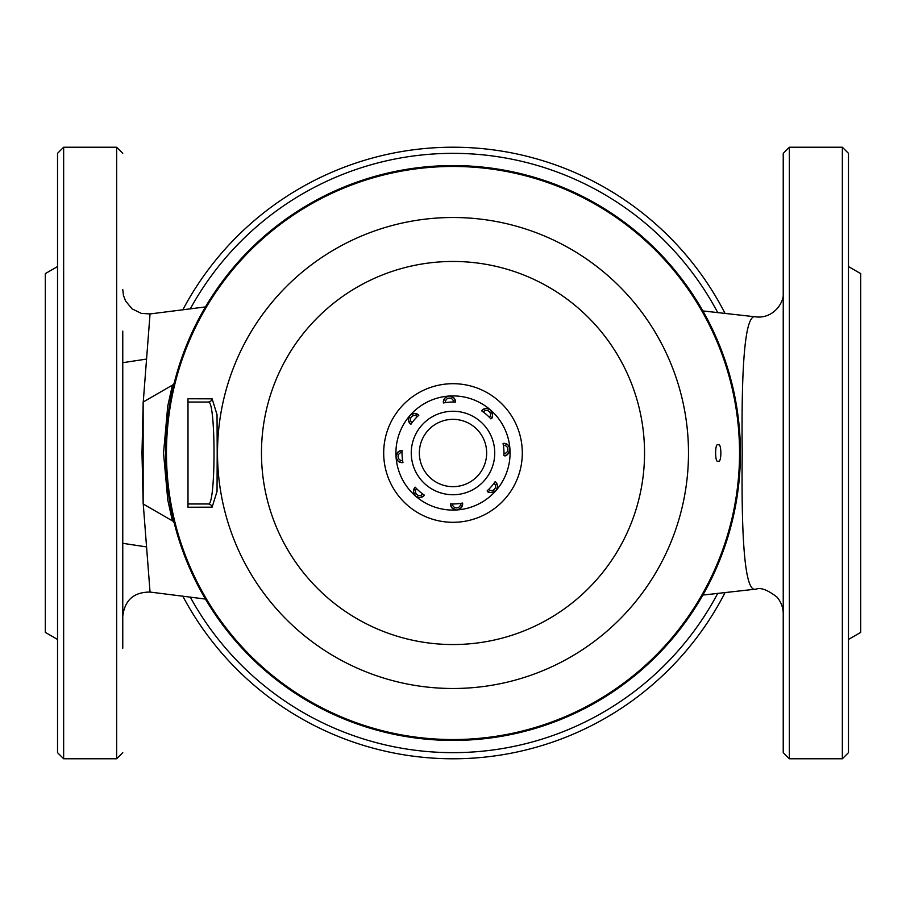 <?xml version="1.0" encoding="UTF-8"?>
<svg xmlns="http://www.w3.org/2000/svg" width="906" height="906" viewBox="0 0 906 906"><rect width="100%" height="100%" fill="white"/><g stroke="black" fill="none" stroke-linecap="round" stroke-linejoin="round"><path stroke-width="1.36" d="M848.469 639.455L860.7 632.388L860.7 273.612L848.469 266.545M57.531 639.455L45.3 632.388L45.3 273.612L57.531 266.545M122.763 616.363C124.654 600.18 133.748 592.082 150.045 592.06L143.25 504.019M143.148 502.071L141.982 453L143.148 403.929M143.25 401.981L150.045 313.94L141.313 313.374L132.117 308.878L125.572 301.019L123.454 295.435L122.763 289.637M146.172 359.138L122.763 362.694L122.763 574.868L122.763 543.306L146.172 546.862M57.531 453L57.531 752.66L63.647 758.775L63.647 147.225L57.531 153.341L57.531 453M122.763 648.254L122.763 331.132M783.237 453L783.237 752.66L789.353 758.775L789.353 147.225L783.237 153.341L783.237 453M842.353 758.775L848.469 752.66L848.469 153.341L842.353 147.225L842.353 758.775L789.353 758.775M848.469 331.132L848.469 294.439M848.469 648.254L848.469 574.868M725.14 313.567A305.775 305.775 0 0 0 182.763 309.92A305.775 305.775 0 0 1 725.14 313.567A305.775 305.775 0 0 0 182.763 309.92M182.763 596.08A305.775 305.775 0 0 0 725.14 592.433A305.775 305.775 0 0 1 182.763 596.08A305.775 305.775 0 0 0 725.14 592.433M702.863 310.928L756.34 316.93C744.358 311.222 741.267 370.984 742.218 453C741.244 535.435 744.404 594.755 756.351 589.07L702.863 595.072M783.237 330.18L783.237 315.084M783.237 590.916L783.237 575.82M503.045 443.396L503.396 445.412A50.963 50.963 0 0 0 503.045 443.396A6.116 6.116 0 0 1 509.942 449.036A6.116 6.116 0 0 1 503.895 455.571A50.963 50.963 0 0 0 503.963 453.532L503.895 455.571C506.216 456.737 508.232 454.563 509.942 449.036A57.078 57.078 0 0 0 490.463 409.931C493.158 415.05 493.272 418.017 490.814 418.832A6.116 6.116 0 0 0 490.463 409.931A6.116 6.116 0 0 0 481.596 410.814L483.26 411.992A50.963 50.963 0 0 1 489.41 417.349L490.814 418.832A50.963 50.963 0 0 0 489.41 417.349A4.077 4.077 0 0 0 489.127 411.471A4.077 4.077 0 0 0 483.26 411.992A50.963 50.963 0 0 0 481.596 410.814M504.189 443.351L507.938 444.914L509.84 448.266M495.186 481.596L494.008 483.26A50.963 50.963 0 0 1 488.651 489.41L487.168 490.814A6.116 6.116 0 0 0 496.069 490.463A6.116 6.116 0 0 0 495.186 481.596A50.963 50.963 0 0 1 494.008 483.26A4.077 4.077 0 0 1 494.529 489.127A4.077 4.077 0 0 1 488.651 489.41A50.963 50.963 0 0 1 487.168 490.814C487.983 493.272 490.95 493.158 496.069 490.463A57.078 57.078 0 0 0 509.942 449.036M496.012 482.377L497.564 486.126L496.533 489.84M456.273 509.953L451.947 507.881L450.429 503.895A50.963 50.963 0 0 0 452.468 503.963A4.077 4.077 0 0 0 456.828 507.904A4.077 4.077 0 0 0 460.588 503.396A50.963 50.963 0 0 0 462.604 503.045L460.588 503.396A50.963 50.963 0 0 1 452.468 503.963L450.429 503.895A6.116 6.116 0 0 0 456.964 509.942A6.116 6.116 0 0 0 462.604 503.045L461.414 507.53L457.734 509.84M424.404 495.186L422.74 494.008A50.963 50.963 0 0 1 416.59 488.651L415.186 487.168A6.116 6.116 0 0 0 415.537 496.069A6.116 6.116 0 0 0 424.404 495.186A50.963 50.963 0 0 1 422.74 494.008A4.077 4.077 0 0 1 416.873 494.529A4.077 4.077 0 0 1 416.59 488.651A50.963 50.963 0 0 1 415.186 487.168L413.442 491.562L415.537 496.069A57.078 57.078 0 0 0 496.069 490.463M423.623 496.012L419.874 497.564L416.16 496.533M402.955 462.604L402.604 460.588A50.963 50.963 0 0 1 402.038 452.468L402.105 450.429A6.116 6.116 0 0 0 396.058 456.964A6.116 6.116 0 0 0 402.955 462.604A50.963 50.963 0 0 1 402.604 460.588A4.077 4.077 0 0 1 398.096 456.828A4.077 4.077 0 0 1 402.038 452.468A50.963 50.963 0 0 1 402.105 450.429L398.119 451.947L396.047 456.273M401.811 462.649L398.062 461.086L396.16 457.734M410.814 424.404L411.992 422.74A50.963 50.963 0 0 1 417.349 416.59L418.832 415.186A6.116 6.116 0 0 0 409.931 415.537A6.116 6.116 0 0 0 410.814 424.404A50.963 50.963 0 0 1 411.992 422.74A4.077 4.077 0 0 1 411.471 416.873A4.077 4.077 0 0 1 417.349 416.59A50.963 50.963 0 0 1 418.832 415.186L414.438 413.442L410.418 415.05M409.988 423.623L408.436 419.874L409.806 415.684M443.396 402.955L445.412 402.604A50.963 50.963 0 0 1 453.532 402.038L455.571 402.105A6.116 6.116 0 0 0 449.036 396.058A6.116 6.116 0 0 0 443.396 402.955A50.963 50.963 0 0 1 445.412 402.604A4.077 4.077 0 0 1 449.172 398.096A4.077 4.077 0 0 1 453.532 402.038A50.963 50.963 0 0 1 455.571 402.105L454.053 398.119L449.727 396.047M443.351 401.811L444.914 398.062L448.266 396.16M482.377 409.988L486.126 408.436L489.84 409.467M490.463 409.931A57.078 57.078 0 0 0 396.058 456.964A57.078 57.078 0 0 0 415.537 496.069M503.396 445.412A50.963 50.963 0 0 1 503.963 453.532A4.077 4.077 0 0 0 507.904 449.172A4.077 4.077 0 0 0 503.396 445.412M172.412 520.859L143.148 503.963L143.148 402.038L172.412 385.141L167.757 406.069L163.533 453.034L167.769 499.976L172.412 520.859A4.077 4.077 0 0 1 174.326 523.385L174.292 523.249M174.133 522.626L173.759 521.097M173.103 518.368L172.163 514.189M170.985 508.549L170.169 504.223M169.445 500.055L168.55 494.257M167.35 484.869L166.613 477.394M166.183 471.709L165.798 464.404M165.571 453A287.429 287.429 0 0 0 596.714 701.923A287.429 287.429 0 0 0 596.714 204.077A287.429 287.429 0 0 0 165.571 453A287.429 287.429 0 0 0 596.714 701.923A287.429 287.429 0 0 0 596.714 204.077A287.429 287.429 0 0 0 165.571 453L165.662 445.956M165.923 438.878L166.217 433.668M166.693 427.575L167.395 420.678M168.493 412.128L169.547 405.356M170.6 399.467L171.63 394.314M172.763 389.082L174.326 382.615A4.077 4.077 0 0 1 172.412 385.141A4.077 4.077 0 0 0 174.326 382.615M187.995 503.963L187.995 507.235L212.117 507.167L217.032 491.392L217.202 453L217.032 414.608L212.117 398.833L187.995 398.765L187.995 503.963L208.221 503.963A4.077 3.998 -90 0 1 212.117 507.167M718.096 444.846L718.13 444.846C721.765 441.981 721.765 464.019 718.13 461.154C714.823 463.94 714.766 442.23 718.096 444.846M453 522.309A69.309 69.309 0 0 1 392.978 418.346A69.309 69.309 0 0 1 513.023 418.346A69.309 69.309 0 0 1 453 522.309M187.995 402.038L208.221 402.038C215.956 398.538 215.956 507.462 208.221 503.963M208.221 402.038A4.077 3.998 90 0 0 212.117 398.833M63.647 147.225L116.648 147.225L116.648 758.775L63.647 758.775M717.79 593.283A299.66 299.66 0 0 1 190.237 597.043M190.237 308.957A299.66 299.66 0 0 1 717.79 312.717M411.256 453A41.744 41.744 0 0 0 473.872 489.149A41.744 41.744 0 0 0 473.872 416.851A41.744 41.744 0 0 0 411.256 453M419.342 453A33.658 33.658 0 0 1 469.829 423.849A33.658 33.658 0 0 1 469.829 482.151A33.658 33.658 0 0 1 419.342 453M261.472 453A191.528 191.528 0 0 0 548.764 618.877A191.528 191.528 0 0 0 548.764 287.123A191.528 191.528 0 0 0 261.472 453M217.508 453A235.492 235.492 0 0 0 570.746 656.941A235.492 235.492 0 0 0 570.746 249.059A235.492 235.492 0 0 0 217.508 453M166.455 453A286.545 286.545 0 0 1 596.273 204.847A286.545 286.545 0 0 1 596.273 701.153A286.545 286.545 0 0 1 166.455 453M205.458 599.07L150.045 592.06M205.458 306.93L150.045 313.94M116.648 758.775L122.763 752.66M116.648 147.225L122.763 153.341M842.353 147.225L789.353 147.225M756.351 316.93C774.324 318.652 784.619 301.268 783.237 292.593L783.237 301.811M756.351 589.07C761.017 587.36 767.937 590.078 777.088 597.19C781.029 601.946 783.078 607.348 783.237 613.407M783.237 574.868L783.237 427.292"/></g></svg>
